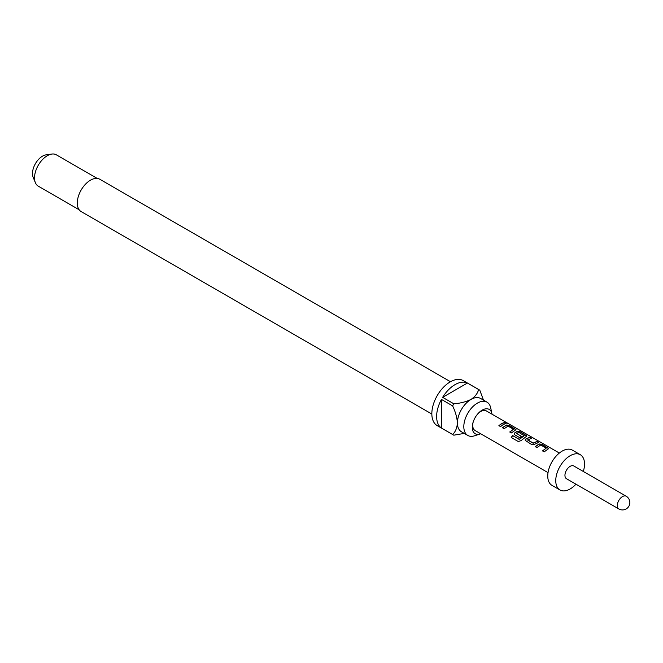 <?xml version="1.0" encoding="UTF-8"?>
<svg xmlns="http://www.w3.org/2000/svg" width="663" height="663" viewBox="0 0 663 663"><rect width="100%" height="100%" fill="white"/><g stroke="black" fill="none" stroke-linecap="round" stroke-linejoin="round"><path stroke-width="0.99" d="M507.709 423.276L505.977 422.936C505.272 422.19 505.852 422.306 507.709 423.276L508.19 423.624M505.902 423.143C505.189 422.389 505.753 422.505 507.609 423.475L507.808 423.591M535.265 446.754L539.069 444.127L542.135 444.6L548.682 448.677M542.591 450.989L546.196 448.147L540.768 445.006L536.889 447.583L535.207 446.613L539.094 443.928L542.185 444.392L548.732 448.569L544.215 451.818L542.541 450.848L546.196 448.147M525.253 440.439L525.858 439.155L529.654 437.398L531.328 438.367M527.731 439.784L533.16 443.066L537.038 441.425L538.721 442.395L534.842 444.185L531.743 444.608L525.229 440.365L525.834 438.981L529.704 437.19L531.386 438.16L527.756 440.108L533.185 443.24L536.98 441.633L538.663 442.594M514.339 434.132L514.944 432.856L517.248 431.522L520.306 432.003L526.861 436.072M511.322 437.53L512.681 435.641L519.328 439.478L524.168 435.748L518.764 432.301L516.643 433.527L521.408 436.287L519.767 437.696L514.952 434.92L514.314 434.066L514.919 432.682L517.264 431.331L520.364 431.795L526.911 435.964L521.126 440.622L518.267 441.525L511.223 437.456L512.607 435.525L519.253 439.362L524.193 435.434M516.643 433.378L521.433 436.453M502.529 427.859L506.333 425.223L509.399 425.704L515.947 429.773M509.855 432.085L513.46 429.243L508.032 426.11L504.153 428.688L502.471 427.718L506.358 425.024L509.449 425.497L515.996 429.665L511.48 432.914L509.806 431.945L513.46 429.243M498.941 425.787L501.593 423.723L504.245 422.729L505.927 423.698M492.004 414.176A14.031 8.097 120 0 0 491.896 413.555A14.031 8.097 120 0 0 482.2 410.124A14.031 8.097 120 0 0 478.413 413.182A14.031 8.097 120 0 0 473.034 422.488A14.031 8.097 120 0 0 480.103 433.983A14.031 8.097 120 0 0 480.7 433.759M491.896 413.555L490.686 407.811A19.219 11.097 120 0 0 487.015 402.159A19.219 11.097 120 0 0 477.401 403.112A19.219 11.097 120 0 0 464.846 420.052A19.219 11.097 120 0 0 467.796 435.45A19.219 11.097 120 0 0 474.526 435.806L480.103 433.983M450.492 381.731L99.806 179.259A18.655 10.774 120 0 0 90.475 180.187A18.655 10.774 120 0 0 78.292 196.621A18.655 10.774 120 0 0 81.151 211.572L431.837 414.035M97.246 178.438L56.355 154.827A18.092 10.442 120 0 0 51.871 154.056A18.092 10.442 120 0 0 47.305 155.722A18.092 10.442 120 0 0 35.363 182.665A18.092 10.442 120 0 0 38.263 186.154L79.154 209.765M51.871 154.056L46.087 154.852A14.172 8.18 120 0 0 42.515 156.153A14.172 8.18 120 0 0 33.15 177.253L35.363 182.665M467.796 435.45L461.398 431.754A19.219 11.097 -60 0 1 457.42 422.961A19.219 11.097 -60 0 1 471.012 399.416A19.219 11.097 -60 0 1 480.617 398.471L487.015 402.159M467.407 383.04L442.635 397.336A26.006 15.017 120 0 1 455.017 384.648A26.006 15.017 120 0 1 467.407 383.04L478.595 389.504A26.006 15.017 -60 0 1 479.216 389.827L463.222 380.595A26.006 15.017 120 0 0 450.227 381.88A26.006 15.017 120 0 0 433.237 404.795A26.006 15.017 120 0 0 437.224 425.629L453.21 434.862A26.006 15.017 -60 0 1 452.622 434.489L441.425 428.033A26.006 15.017 120 0 1 441.425 399.424L441.425 428.033M464.257 433.411L453.824 435.185A26.006 15.017 -60 0 1 453.21 434.862M442.635 397.336L453.824 403.8A26.006 15.017 -60 0 0 452.622 405.889L441.425 399.424M478.023 413.596A11.304 6.531 -60 0 1 480.725 411.491A11.304 6.531 -60 0 1 486.377 410.936L559.34 453.053M583.299 471.459A20.354 11.752 120 0 0 580.316 454.719L572.318 450.102A20.354 11.752 120 0 0 562.141 451.113A20.354 11.752 120 0 0 548.848 469.048A20.354 11.752 120 0 0 551.972 485.357L559.962 489.965A20.354 11.752 120 0 0 570.139 488.962A20.354 11.752 120 0 0 575.956 484.189M580.316 454.719A20.354 11.752 120 0 0 570.139 455.73A20.354 11.752 120 0 0 556.845 473.664A20.354 11.752 120 0 0 559.962 489.965M570.139 466.346A7.351 4.243 120 0 0 565.34 472.818A7.351 4.243 120 0 0 566.467 478.711L618.828 508.944A7.351 4.243 -60 0 1 617.303 505.579A7.351 4.243 -60 0 1 622.499 496.579A7.351 4.243 -60 0 1 626.179 496.214L573.81 465.981A7.351 4.243 120 0 0 570.139 466.346M548.028 472.636L475.073 430.519A11.304 6.531 -60 0 1 473.208 421.95M503.275 424.511L500.565 426.616L498.891 425.646L501.593 423.541L504.303 422.522L505.977 423.491L503.275 424.511M505.977 422.936L505.554 422.472M479.216 389.827A26.006 15.017 -60 0 1 479.805 390.2L483.476 400.12M478.595 389.504C477.725 393.267 475.197 396.565 471.012 399.416C466.023 401.844 460.296 403.311 453.824 403.8M452.622 405.889C455.431 411.74 457.031 417.433 457.42 422.961C457.039 428.008 455.448 431.853 452.622 434.489M618.828 508.944A7.351 7.351 0 0 0 628.864 506.25A7.351 7.351 0 0 0 626.179 496.214"/></g></svg>
